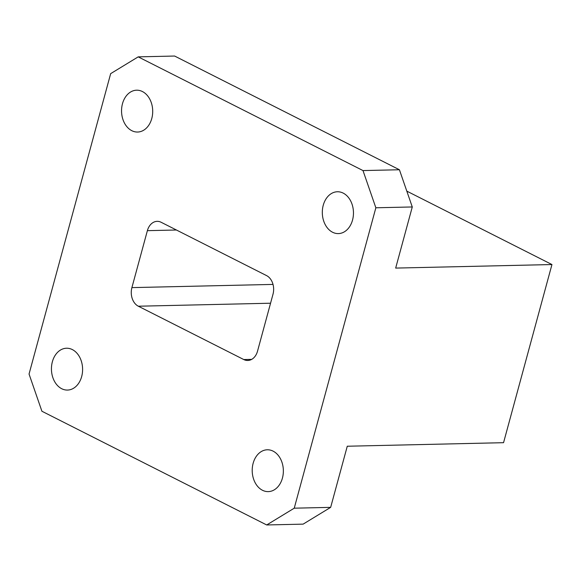 <?xml version="1.0" encoding="UTF-8"?>
<svg xmlns="http://www.w3.org/2000/svg" width="581" height="581" viewBox="0 0 581 581"><rect width="100%" height="100%" fill="white"/><g stroke="black" fill="none" stroke-linecap="round" stroke-linejoin="round"><path stroke-width="0.87" d="M270.557 303.217L138.336 306.216L243.766 359.545A14.431 10.741 88.7 0 0 247.76 360.481A14.431 10.741 88.7 0 0 257.528 351.164L273.005 294.211A14.431 10.741 88.7 0 0 266.57 275.605L161.14 222.276A14.431 10.741 88.7 0 0 157.146 221.346A14.431 10.741 88.7 0 0 147.378 230.664L131.902 287.617L273.019 284.414M294.24 508.186L330.662 507.358L347.271 446.23L503.553 442.686L551.95 264.544L395.668 268.088L412.278 206.959L375.856 207.78L362.994 170.574L138.198 56.865L110.666 73.642L29.05 374.041L41.912 411.246L266.708 524.963L294.24 508.186L375.856 207.78M330.662 507.358L303.129 524.135L266.708 524.963M362.994 170.574L399.416 169.754L174.62 56.037L138.198 56.865M399.416 169.754L412.278 206.959M352.529 220.083A20.923 15.578 -91.3 0 0 337.408 191.759A20.923 15.578 -91.3 0 0 322.317 213.031A20.923 15.578 -91.3 0 0 338.36 233.598A20.923 15.578 -91.3 0 0 352.529 220.083M151.772 118.531A20.923 15.578 -91.3 0 0 136.651 90.2A20.923 15.578 -91.3 0 0 121.552 111.479A20.923 15.578 -91.3 0 0 137.603 132.04A20.923 15.578 -91.3 0 0 151.772 118.531M138.336 306.216A14.431 10.741 88.7 0 1 131.902 287.617M282.424 478.112A20.923 15.578 -91.3 0 0 267.304 449.781A20.923 15.578 -91.3 0 0 252.212 471.053A20.923 15.578 -91.3 0 0 268.255 491.62A20.923 15.578 -91.3 0 0 282.424 478.112M81.667 376.561A20.923 15.578 -91.3 0 0 66.546 348.23A20.923 15.578 -91.3 0 0 51.448 369.501A20.923 15.578 -91.3 0 0 67.498 390.069A20.923 15.578 -91.3 0 0 81.667 376.561M551.95 264.544L406.802 191.127M243.766 359.545L251.704 359.37M176.421 230.003L147.378 230.664"/></g></svg>
